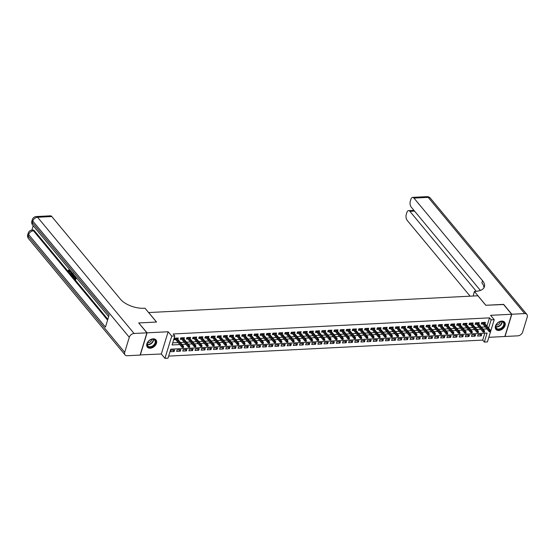 <?xml version="1.0" encoding="UTF-8"?>
<svg xmlns="http://www.w3.org/2000/svg" width="555" height="555" viewBox="0 0 555 555"><rect width="100%" height="100%" fill="white"/><g stroke="black" fill="none" stroke-linecap="round" stroke-linejoin="round"><path stroke-width="0.83" d="M150.245 348.228A5.619 3.94 140.3 0 0 155.608 345.037A5.619 3.94 140.3 0 0 156.004 339.951A5.619 3.94 140.3 0 0 153.111 338.848A5.619 3.94 140.3 0 0 147.748 342.046A5.619 3.94 140.3 0 0 147.359 347.132A5.619 3.94 140.3 0 0 150.245 348.228M498.827 330.475A5.619 3.94 140.3 0 0 504.19 327.284A5.619 3.94 140.3 0 0 504.585 322.191A5.619 3.94 140.3 0 0 501.692 321.095A5.619 3.94 140.3 0 0 496.33 324.286A5.619 3.94 140.3 0 0 495.934 329.372A5.619 3.94 140.3 0 0 498.827 330.475M490.488 331.862L487.415 341.922L484.348 342.074L487.103 333.055L170.767 349.171L168.012 358.19L164.939 358.35L171.745 336.101L174.811 335.942L172.057 344.96L179.778 344.572M140.158 354.909L161.332 354L164.939 358.35M488.823 337.315L504.842 336.497L511.648 314.255L490.606 315.323L494.221 319.673L490.689 331.224M168.651 356.102L482.704 340.097L484.348 342.074M138.84 323.107L147.096 332.827L140.29 355.068M138.889 322.941L156.552 322.039L148.671 312.555L477.904 295.78L485.785 305.271L503.44 304.369L511.648 314.255M177.864 339.389L178.287 338.002L174.603 338.189L174.145 339.688L175.664 339.611M184.003 339.077L184.433 337.683L180.75 337.87L180.285 339.376L181.804 339.299M190.15 338.765L190.573 337.371L186.889 337.558L186.431 339.063L187.951 338.987M196.29 338.453L196.72 337.058L193.029 337.246L192.571 338.751L194.09 338.675M202.436 338.141L202.859 336.746L199.176 336.934L198.718 338.439L200.23 338.363M208.576 337.828L208.999 336.434L205.315 336.621L204.857 338.127L206.377 338.05M214.716 337.516L215.146 336.122L211.462 336.309L210.997 337.815L212.516 337.731M220.862 337.204L221.285 335.81L217.602 335.997L217.144 337.502L218.663 337.419M227.002 336.892L227.432 335.498L223.741 335.685L223.283 337.183L224.803 337.107M233.142 336.58L233.572 335.185L229.888 335.373L229.423 336.871L230.942 336.795M239.288 336.261L239.711 334.866L236.028 335.06L235.57 336.559L237.089 336.483M245.428 335.948L245.858 334.554L242.167 334.741L241.709 336.247L243.229 336.17M251.575 335.636L251.998 334.242L248.314 334.429L247.856 335.935L249.375 335.858M257.714 335.324L258.137 333.93L254.454 334.117L253.996 335.622L255.515 335.546M263.854 335.012L264.284 333.617L260.6 333.805L260.135 335.31L261.655 335.234M270.001 334.7L270.424 333.305L266.74 333.493L266.282 334.998L267.801 334.922M276.14 334.387L276.57 332.993L272.88 333.18L272.422 334.686L273.941 334.603M282.287 334.075L282.71 332.681L279.026 332.868L278.568 334.367L280.088 334.29M288.427 333.763L288.85 332.369L285.166 332.556L284.708 334.054L286.227 333.978M294.566 333.444L294.996 332.056L291.313 332.244L290.848 333.742L292.367 333.666M300.713 333.132L301.136 331.737L297.452 331.925L296.994 333.43L298.514 333.354M306.853 332.82L307.283 331.425L303.592 331.613L303.134 333.118L304.653 333.042M312.999 332.507L313.422 331.113L309.739 331.3L309.281 332.806L310.8 332.729M319.139 332.195L319.562 330.801L315.878 330.988L315.42 332.494L316.94 332.417M325.279 331.883L325.709 330.489L322.025 330.676L321.56 332.181L323.079 332.105M331.425 331.571L331.848 330.176L328.165 330.364L327.707 331.869L329.226 331.786M337.565 331.259L337.995 329.864L334.304 330.052L333.846 331.557L335.366 331.474M343.712 330.947L344.135 329.552L340.451 329.739L339.986 331.238L341.505 331.162M349.851 330.634L350.274 329.24L346.591 329.427L346.133 330.926L347.652 330.849M355.991 330.315L356.421 328.921L352.73 329.115L352.272 330.613L353.792 330.537M362.137 330.003L362.561 328.609L358.877 328.796L358.419 330.301L359.938 330.225M368.277 329.691L368.7 328.296L365.017 328.484L364.559 329.989L366.078 329.913M374.417 329.379L374.847 327.984L371.163 328.171L370.698 329.677L372.218 329.601M380.563 329.066L380.987 327.672L377.303 327.859L376.845 329.365L378.364 329.288M386.703 328.754L387.133 327.36L383.443 327.547L382.985 329.053L384.504 328.976M392.85 328.442L393.273 327.048L389.589 327.235L389.131 328.74L390.651 328.657M398.989 328.13L399.413 326.735L395.729 326.923L395.271 328.421L396.79 328.345M405.129 327.818L405.559 326.423L401.875 326.611L401.411 328.109L402.93 328.033M411.276 327.499L411.699 326.111L408.015 326.298L407.557 327.797L409.077 327.721M417.415 327.186L417.846 325.792L414.155 325.986L413.697 327.485L415.216 327.408M423.562 326.874L423.985 325.48L420.302 325.667L419.844 327.173L421.363 327.096M429.702 326.562L430.125 325.168L426.441 325.355L425.983 326.86L427.503 326.784M435.841 326.25L436.272 324.855L432.588 325.043L432.123 326.548L433.642 326.472M441.988 325.938L442.411 324.543L438.727 324.731L438.27 326.236L439.789 326.16M448.128 325.625L448.558 324.231L444.867 324.418L444.409 325.924L445.929 325.847M454.274 325.313L454.698 323.919L451.014 324.106L450.549 325.612L452.068 325.528M460.414 325.001L460.837 323.607L457.154 323.794L456.696 325.292L458.215 325.216M466.554 324.689L466.984 323.294L463.293 323.482L462.835 324.98L464.355 324.904M472.7 324.37L473.124 322.982L469.44 323.17L468.982 324.668L470.501 324.592M478.84 324.058L479.27 322.663L475.579 322.85L475.122 324.356L476.641 324.28M480.096 334.464L481.275 335.879L477.584 336.066L478.049 334.568L481.733 334.381L481.275 335.879M473.949 334.776L475.129 336.191L471.445 336.385L471.903 334.88L475.593 334.693L475.129 336.191M467.81 335.088L468.989 336.51L465.305 336.698L465.763 335.192L469.447 335.005L468.989 336.51M461.67 335.4L462.849 336.823L459.158 337.01L459.623 335.504L463.307 335.317L462.849 336.823M455.523 335.713L456.703 337.135L453.019 337.322L453.477 335.817L457.16 335.629L456.703 337.135M449.383 336.025L450.563 337.447L446.879 337.634L447.337 336.129L451.021 335.942L450.563 337.447M443.237 336.337L444.416 337.759L440.732 337.946L441.19 336.441L444.881 336.254L444.416 337.759M437.097 336.649L438.277 338.071L434.593 338.259L435.051 336.753L438.734 336.566L438.277 338.071M430.958 336.968L432.137 338.383L428.446 338.571L428.911 337.072L432.595 336.885L432.137 338.383M424.811 337.28L425.99 338.696L422.306 338.883L422.764 337.385L426.448 337.197L425.99 338.696M418.671 337.593L419.851 339.008L416.167 339.195L416.625 337.697L420.308 337.509L419.851 339.008M412.531 337.905L413.704 339.327L410.02 339.514L410.478 338.009L414.169 337.822L413.704 339.327M406.385 338.217L407.564 339.639L403.88 339.826L404.338 338.321L408.022 338.134L407.564 339.639M400.245 338.529L401.425 339.951L397.734 340.139L398.199 338.633L401.882 338.446L401.425 339.951M394.099 338.841L395.278 340.264L391.594 340.451L392.052 338.945L395.736 338.758L395.278 340.264M387.959 339.154L389.138 340.576L385.454 340.763L385.912 339.258L389.596 339.07L389.138 340.576M381.819 339.466L382.992 340.888L379.308 341.075L379.766 339.57L383.456 339.382L382.992 340.888M375.673 339.778L376.852 341.2L373.168 341.387L373.626 339.889L377.31 339.695L376.852 341.2M369.533 340.097L370.712 341.512L367.021 341.7L367.486 340.201L371.17 340.014L370.712 341.512M363.386 340.409L364.566 341.825L360.882 342.012L361.34 340.513L365.03 340.326L364.566 341.825M357.247 340.721L358.426 342.137L354.742 342.331L355.2 340.825L358.884 340.638L358.426 342.137M351.107 341.034L352.286 342.456L348.596 342.643L349.06 341.138L352.744 340.95L352.286 342.456M344.96 341.346L346.14 342.768L342.456 342.955L342.914 341.45L346.598 341.263L346.14 342.768M338.821 341.658L340 343.08L336.316 343.267L336.774 341.762L340.458 341.575L340 343.08M332.674 341.97L333.853 343.392L330.17 343.58L330.627 342.074L334.318 341.887L333.853 343.392M326.534 342.282L327.714 343.705L324.03 343.892L324.488 342.386L328.171 342.199L327.714 343.705M320.395 342.595L321.574 344.017L317.883 344.204L318.348 342.699L322.032 342.511L321.574 344.017M314.248 342.914L315.427 344.329L311.743 344.516L312.201 343.018L315.885 342.83L315.427 344.329M308.108 343.226L309.288 344.641L305.604 344.828L306.062 343.33L309.745 343.143L309.288 344.641M301.969 343.538L303.141 344.953L299.457 345.141L299.915 343.642L303.606 343.455L303.141 344.953M295.822 343.85L297.001 345.265L293.317 345.46L293.775 343.954L297.459 343.767L297.001 345.265M289.682 344.162L290.862 345.585L287.171 345.772L287.636 344.267L291.32 344.079L290.862 345.585M283.536 344.475L284.715 345.897L281.031 346.084L281.489 344.579L285.173 344.391L284.715 345.897M277.396 344.787L278.575 346.209L274.892 346.396L275.349 344.891L279.033 344.704L278.575 346.209M271.256 345.099L272.429 346.521L268.745 346.708L269.203 345.203L272.894 345.016L272.429 346.521M265.11 345.411L266.289 346.833L262.605 347.021L263.063 345.515L266.747 345.328L266.289 346.833M258.97 345.723L260.149 347.146L256.459 347.333L256.923 345.834L260.607 345.64L260.149 347.146M252.823 346.043L254.003 347.458L250.319 347.645L250.777 346.147L254.468 345.959L254.003 347.458M246.684 346.355L247.863 347.77L244.179 347.957L244.637 346.459L248.321 346.271L247.863 347.77M240.544 346.667L241.723 348.082L238.033 348.269L238.497 346.771L242.181 346.584L241.723 348.082M234.397 346.979L235.577 348.401L231.893 348.589L232.351 347.083L236.035 346.896L235.577 348.401M228.258 347.291L229.437 348.713L225.746 348.901L226.211 347.395L229.895 347.208L229.437 348.713M222.111 347.603L223.29 349.026L219.607 349.213L220.064 347.707L223.755 347.52L223.29 349.026M215.971 347.916L217.151 349.338L213.467 349.525L213.925 348.02L217.609 347.832L217.151 349.338M209.832 348.228L211.011 349.65L207.32 349.837L207.785 348.332L211.469 348.145L211.011 349.65M203.685 348.54L204.864 349.962L201.181 350.149L201.638 348.644L205.322 348.457L204.864 349.962M197.545 348.859L198.725 350.274L195.041 350.462L195.499 348.963L199.183 348.769L198.725 350.274M191.406 349.171L192.578 350.587L188.894 350.774L189.352 349.275L193.043 349.088L192.578 350.587M185.259 349.483L186.438 350.899L182.755 351.086L183.212 349.588L186.896 349.4L186.438 350.899M179.119 349.796L180.299 351.211L176.608 351.405L177.073 349.9L180.757 349.712L180.299 351.211M482.704 340.097L484.82 333.173M174.61 350.025L170.926 350.212L170.468 351.717L174.152 351.53L174.61 350.025M486.971 326.146L489.503 317.855L173.174 333.971L174.811 335.942M172.695 342.872L178.141 342.595M180.424 342.477L184.281 342.282M186.563 342.164L190.421 341.97M192.71 341.852L196.567 341.658M198.85 341.54L202.707 341.339M204.996 341.228L208.853 341.027M211.136 340.916L214.993 340.714M217.276 340.597L221.133 340.402M223.422 340.284L227.279 340.09M229.562 339.972L233.419 339.778M235.708 339.66L239.566 339.466M241.848 339.348L245.705 339.154M247.988 339.036L251.845 338.841M254.134 338.723L257.992 338.522M260.274 338.411L264.131 338.21M266.421 338.099L270.278 337.898M272.56 337.78L276.418 337.586M278.7 337.468L282.557 337.274M284.847 337.156L288.704 336.961M290.986 336.843L294.844 336.649M297.133 336.531L300.99 336.337M303.273 336.219L307.13 336.025M309.412 335.907L313.27 335.713M315.559 335.595L319.416 335.393M321.699 335.282L325.556 335.081M327.839 334.97L331.696 334.769M333.985 334.651L337.842 334.457M340.125 334.339L343.982 334.145M346.271 334.027L350.129 333.832M352.411 333.715L356.268 333.52M358.551 333.402L362.408 333.208M364.697 333.09L368.555 332.896M370.837 332.778L374.694 332.584M376.984 332.466L380.841 332.265M383.123 332.154L386.981 331.952M389.263 331.841L393.12 331.64M395.41 331.522L399.267 331.328M401.549 331.21L405.407 331.016M407.696 330.898L411.553 330.704M413.836 330.586L417.693 330.392M419.975 330.274L423.833 330.079M426.122 329.961L429.979 329.767M432.262 329.649L436.119 329.448M438.401 329.337L442.259 329.136M444.548 329.025L448.405 328.824M450.688 328.706L454.545 328.511M456.834 328.394L460.692 328.199M462.974 328.081L466.831 327.887M469.114 327.769L472.971 327.575M475.26 327.457L479.118 327.263M481.4 327.145L485.257 326.95M484.98 323.745L485.41 322.351L481.726 322.538L481.261 324.044L482.781 323.967M161.332 354L168.13 331.751L147.096 332.827M168.13 331.751L171.745 336.101M489.503 317.855L491.147 319.833L494.221 319.673M488.615 328.116L491.147 319.833M182.068 344.454L185.925 344.26M188.207 344.142L192.065 343.947M194.347 343.829L198.204 343.628M200.494 343.517L204.351 343.316M206.633 343.205L210.491 343.004M212.78 342.886L216.637 342.692M218.92 342.574L222.777 342.379M225.059 342.262L228.917 342.067M231.206 341.949L235.063 341.755M237.346 341.637L241.203 341.443M243.492 341.325L247.35 341.131M249.632 341.013L253.489 340.819M255.772 340.701L259.629 340.499M261.918 340.388L265.776 340.187M268.058 340.076L271.915 339.875M274.198 339.757L278.055 339.563M280.344 339.445L284.202 339.251M286.484 339.133L290.341 338.938M292.631 338.821L296.488 338.626M298.77 338.508L302.628 338.314M304.91 338.196L308.767 338.002M311.057 337.884L314.914 337.683M317.196 337.572L321.054 337.371M323.343 337.26L327.2 337.058M329.483 336.94L333.34 336.746M335.622 336.628L339.48 336.434M341.769 336.316L345.626 336.122M347.909 336.004L351.766 335.81M354.055 335.692L357.913 335.498M360.195 335.38L364.052 335.185M366.335 335.067L370.192 334.873M372.481 334.755L376.339 334.554M378.621 334.443L382.478 334.242M384.761 334.131L388.618 333.93M390.907 333.812L394.765 333.617M397.047 333.5L400.904 333.305M403.194 333.187L407.051 332.993M409.333 332.875L413.191 332.681M415.473 332.563L419.33 332.369M421.62 332.251L425.477 332.056M427.759 331.939L431.617 331.737M433.906 331.626L437.763 331.425M440.046 331.314L443.903 331.113M446.185 331.002L450.043 330.801M452.332 330.683L456.189 330.489M458.472 330.371L462.329 330.176M464.618 330.058L468.475 329.864M470.758 329.746L474.615 329.552M476.898 329.434L480.755 329.24M483.044 329.122L486.901 328.928M172.973 350.108L174.152 351.53M481.691 322.649L489.149 331.633L489.482 330.551L482.788 322.49M490.079 331.293L489.898 331.897L490.509 331.862L490.696 331.266L489.482 330.551L490.585 330.496L483.891 322.427M489.149 331.633L489.898 331.897M490.696 331.266L490.585 330.496M499 322.06A4.863 3.406 -39.7 0 1 504.211 323.253A4.863 3.406 -39.7 0 1 500.998 328.879A4.863 3.406 -39.7 0 1 496.149 328.428A4.863 3.406 -39.7 0 1 497.162 323.475A4.863 3.406 -39.7 0 1 498.556 322.309A4.863 3.406 -39.7 0 1 499 322.06M497.183 323.447A4.502 3.157 140.3 0 0 496.371 328.144A4.502 3.157 140.3 0 0 500.756 328.428A4.502 3.157 140.3 0 0 503.295 322.393A4.502 3.157 140.3 0 0 498.91 322.115A4.502 3.157 140.3 0 0 498.529 322.33M496.149 325.043A3.205 2.248 140.3 0 0 498.099 324.633A3.205 2.248 140.3 0 0 500.284 321.602M495.705 329.032L495.677 329.004A5.585 3.913 140.3 0 0 495.705 329.032A5.585 3.913 140.3 0 0 501.144 329.379A5.585 3.913 140.3 0 0 504.294 321.9A5.585 3.913 140.3 0 0 504.266 321.872M150.419 339.813A4.863 3.406 -39.7 0 1 155.629 341.013A4.863 3.406 -39.7 0 1 152.417 346.632A4.863 3.406 -39.7 0 1 147.568 346.188A4.863 3.406 -39.7 0 1 148.58 341.228A4.863 3.406 -39.7 0 1 149.975 340.069A4.863 3.406 -39.7 0 1 150.419 339.813M148.601 341.207A4.502 3.157 140.3 0 0 147.79 345.904A4.502 3.157 140.3 0 0 152.174 346.181A4.502 3.157 140.3 0 0 154.713 340.153A4.502 3.157 140.3 0 0 150.329 339.868A4.502 3.157 140.3 0 0 149.947 340.09M147.568 342.796A3.205 2.248 140.3 0 0 149.517 342.386A3.205 2.248 140.3 0 0 151.709 339.362M147.124 346.792L147.103 346.764A5.585 3.913 140.3 0 0 147.124 346.792A5.585 3.913 140.3 0 0 152.563 347.139A5.585 3.913 140.3 0 0 155.712 339.66A5.585 3.913 140.3 0 0 155.691 339.632L155.712 339.66M503.572 304.528L485.84 305.264L474.358 291.43L475.399 291.375A18.01 8.783 17 0 0 484.418 286.755A18.01 8.783 17 0 0 482.552 280.712L413.954 198.086A4.322 2.248 -92.9 0 0 412.636 197.379A4.322 2.248 -92.9 0 0 410.887 199.321L410.339 201.097A4.322 2.248 -92.9 0 0 411.206 207.071L480.401 290.425M473.214 296.023L474.358 291.43M511.828 314.241L505.029 336.49L517.864 335.837A4.322 3.032 140.3 0 0 522.657 332.043L527.25 317.009A4.322 3.032 140.3 0 0 526.889 314.435A4.322 3.032 140.3 0 0 524.669 313.589L511.828 314.241L503.628 304.362M476.294 291.313L409.902 211.344A4.322 2.248 -92.9 0 0 408.577 210.636A4.322 2.248 -92.9 0 0 406.829 212.579L406.288 214.355A4.322 2.248 -92.9 0 0 407.155 220.335L470.12 296.176M483.939 287.795A18.01 8.783 17 0 0 481.886 282.877L482.552 280.712M70.797 271.027L69.396 272.394L68.771 272.04L68.334 270.077L69.139 270.278L69.555 271.763M72.448 273.018L71.387 274.517L70.582 274.163L70.804 271.041M76.306 277.666L75.688 279.692L75.196 279.72L73.94 277.632L75.189 278.513M73.94 277.632L75.05 278.964L75.39 277.854L74.349 276.612L74.974 276.168L75.653 276.987M33.203 225.739L31.871 230.096M36.255 216.547A4.322 4.322 0 0 0 32.343 219.6A4.322 2.109 -163 0 0 32.794 221.056A4.322 3.032 -39.7 0 1 37.58 217.262A4.322 2.248 -92.9 0 0 36.255 216.547L50.477 215.826A4.322 2.248 87.1 0 1 51.802 216.533L37.58 217.262L134.074 333.486A4.322 3.032 140.3 0 0 129.287 337.28L32.794 221.056L32.336 222.555L109.134 315.067L105.457 327.089L28.659 234.585A4.322 3.032 -39.7 0 1 33.446 230.79A4.322 2.248 -92.9 0 0 32.121 230.075L33.043 230.034A4.322 2.248 87.1 0 1 34.368 230.741L33.446 230.79L107.594 320.103M107.85 319.257L34.368 230.741M74.488 275.474L73.871 277.5L73.378 277.528L72.171 275.641L72.566 273.164M134.074 333.486L146.908 332.833L138.708 322.948L156.489 322.046L145.001 308.205L143.953 308.261A18.01 8.783 -163 0 1 120.393 299.159L51.802 216.533M129.287 337.28L124.688 352.314A4.322 3.032 140.3 0 0 125.048 354.888A4.322 3.032 140.3 0 0 127.268 355.734L140.11 355.082L146.908 332.833M74.481 276.196L75.515 277.438L75.681 276.903M75.959 277.243L75.196 279.72M74.141 275.051L73.378 277.528M73.128 273.206L72.525 275.828L73.232 276.778L73.857 274.718M73.156 273.872L73.371 276.328M72.587 274.142L73.08 274.115M72.525 275.828L73.017 275.807M72.83 276.3L73.322 276.272M72.192 272.706L70.901 274.538M71.206 273.428L71.713 272.671L71.04 271.867L70.867 273.934L71.206 273.428M71.484 272.401L71.428 273.102M68.334 270.077L68.91 271.645L69.958 270.979L70.124 270.216M69.313 271.881L68.91 271.645L69.403 271.617M68.647 270.306L69.139 270.278M70.402 270.549L70.235 271.312L70.728 271.284M70.235 271.312L69.396 272.394M68.966 269.022L68.737 268.551M475.545 322.961L483.01 331.945L483.336 330.863L476.641 322.802M483.939 331.606L483.752 332.209L484.369 332.174L484.55 331.578L483.336 330.863L484.446 330.808L477.751 322.746M483.01 331.945L483.752 332.209M484.55 331.578L484.446 330.808M469.405 323.274L476.863 332.258L477.196 331.175L470.501 323.114M477.793 331.918L477.612 332.521L478.223 332.494L478.41 331.89L477.196 331.175L478.299 331.12L471.604 323.059M476.863 332.258L477.612 332.521M478.41 331.89L478.299 331.12M463.265 323.586L470.723 332.577L471.056 331.495L464.355 323.426M471.653 332.23L471.466 332.833L472.083 332.806L472.263 332.202L471.056 331.495L472.159 331.432L465.465 323.371M470.723 332.577L471.466 332.833M472.263 332.202L472.159 331.432M457.119 323.905L464.584 332.889L464.91 331.807L458.215 323.738M465.513 332.549L465.326 333.146L465.943 333.118L466.124 332.514L464.91 331.807L466.02 331.751L459.318 323.683M464.584 332.889L465.326 333.146M466.124 332.514L466.02 331.751M450.979 324.217L458.437 333.201L458.77 332.119L452.075 324.051M459.367 332.861L459.186 333.458L459.797 333.43L459.984 332.827L458.77 332.119L459.873 332.063L453.178 323.995M458.437 333.201L459.186 333.458M459.984 332.827L459.873 332.063M444.839 324.529L452.297 333.513L452.623 332.431L445.929 324.363M453.227 333.173L453.04 333.77L453.657 333.742L453.837 333.139L452.623 332.431L453.733 332.376L447.039 324.307M452.297 333.513L453.04 333.77M453.837 333.139L453.733 332.376M438.693 324.841L446.151 333.826L446.484 332.743L439.789 324.675M447.08 333.486L446.9 334.089L447.51 334.054L447.698 333.451L446.484 332.743L447.587 332.688L440.892 324.62M446.151 333.826L446.9 334.089M447.698 333.451L447.587 332.688M432.553 325.154L440.011 334.138L440.344 333.055L433.642 324.987M440.941 333.798L440.753 334.401L441.371 334.367L441.551 333.763L440.344 333.055L441.447 333L434.752 324.932M440.011 334.138L440.753 334.401M441.551 333.763L441.447 333M426.406 325.466L433.871 334.45L434.197 333.368L427.503 325.306M434.801 334.11L434.614 334.714L435.231 334.679L435.411 334.082L434.197 333.368L435.307 333.312L428.606 325.244M433.871 334.45L434.614 334.714M435.411 334.082L435.307 333.312M420.267 325.778L427.725 334.762L428.058 333.68L421.363 325.618M428.654 334.422L428.474 335.026L429.084 334.991L429.272 334.394L428.058 333.68L429.161 333.624L422.466 325.556M427.725 334.762L428.474 335.026M429.272 334.394L429.161 333.624M414.127 326.09L421.585 335.074L421.911 333.992L415.216 325.931M422.515 334.734L422.327 335.338L422.945 335.303L423.125 334.707L421.911 333.992L423.021 333.937L416.326 325.875M421.585 335.074L422.327 335.338M423.125 334.707L423.021 333.937M407.981 326.402L415.438 335.387L415.771 334.304L409.077 326.243M416.368 335.047L416.188 335.65L416.798 335.622L416.985 335.019L415.771 334.304L416.874 334.249L410.18 326.187M415.438 335.387L416.188 335.65M416.985 335.019L416.874 334.249M401.841 326.715L409.299 335.706L409.632 334.623L402.93 326.555M410.228 335.366L410.048 335.962L410.658 335.935L410.846 335.331L409.632 334.623L410.735 334.561L404.04 326.5M409.299 335.706L410.048 335.962M410.846 335.331L410.735 334.561M395.694 327.034L403.159 336.018L403.485 334.936L396.79 326.867M404.089 335.678L403.901 336.274L404.519 336.247L404.699 335.643L403.485 334.936L404.595 334.88L397.893 326.812M403.159 336.018L403.901 336.274M404.699 335.643L404.595 334.88M389.554 327.346L397.012 336.33L397.345 335.248L390.651 327.179M397.942 335.99L397.762 336.587L398.372 336.559L398.559 335.955L397.345 335.248L398.448 335.192L391.754 327.124M397.012 336.33L397.762 336.587M398.559 335.955L398.448 335.192M383.415 327.658L390.873 336.642L391.206 335.56L384.504 327.492M391.802 336.302L391.615 336.906L392.232 336.871L392.413 336.268L391.206 335.56L392.309 335.504L385.614 327.436M390.873 336.642L391.615 336.906M392.413 336.268L392.309 335.504M377.268 327.97L384.726 336.954L385.059 335.872L378.364 327.804M385.656 336.614L385.475 337.218L386.086 337.183L386.273 336.58L385.059 335.872L386.169 335.817L379.467 327.748M384.726 336.954L385.475 337.218M386.273 336.58L386.169 335.817M371.129 328.282L378.586 337.267L378.919 336.184L372.225 328.116M379.516 336.927L379.336 337.53L379.946 337.495L380.133 336.899L378.919 336.184L380.022 336.129L373.328 328.06M378.586 337.267L379.336 337.53M380.133 336.899L380.022 336.129M364.982 328.595L372.447 337.579L372.773 336.497L366.078 328.435M373.376 337.239L373.189 337.842L373.806 337.808L373.987 337.211L372.773 336.497L373.883 336.441L367.188 328.373M372.447 337.579L373.189 337.842M373.987 337.211L373.883 336.441M358.842 328.907L366.3 337.891L366.633 336.809L359.938 328.747M367.23 337.551L367.049 338.155L367.66 338.12L367.847 337.523L366.633 336.809L367.736 336.753L361.041 328.692M366.3 337.891L367.049 338.155M367.847 337.523L367.736 336.753M352.702 329.219L360.16 338.203L360.493 337.121L353.792 329.059M361.09 337.863L360.903 338.467L361.52 338.439L361.7 337.835L360.493 337.121L361.596 337.065L354.902 329.004M360.16 338.203L360.903 338.467M361.7 337.835L361.596 337.065M346.556 329.531L354.014 338.522L354.347 337.44L347.652 329.372M354.95 338.175L354.763 338.779L355.38 338.751L355.561 338.148L354.347 337.44L355.457 337.378L348.755 329.316M354.014 338.522L354.763 338.779M355.561 338.148L355.457 337.378M340.416 329.843L347.874 338.834L348.207 337.752L341.512 329.684M348.804 338.495L348.623 339.091L349.234 339.063L349.421 338.46L348.207 337.752L349.31 337.697L342.615 329.628M347.874 338.834L348.623 339.091M349.421 338.46L349.31 337.697M334.276 330.163L341.734 339.147L342.06 338.064L335.366 329.996M342.664 338.807L342.477 339.403L343.094 339.376L343.274 338.772L342.06 338.064L343.17 338.009L336.476 329.941M341.734 339.147L342.477 339.403M343.274 338.772L343.17 338.009M328.13 330.475L335.588 339.459L335.921 338.377L329.226 330.308M336.517 339.119L336.337 339.716L336.947 339.688L337.135 339.084L335.921 338.377L337.024 338.321L330.329 330.253M335.588 339.459L336.337 339.716M337.135 339.084L337.024 338.321M321.99 330.787L329.448 339.771L329.781 338.689L323.079 330.62M330.378 339.431L330.19 340.035L330.808 340L330.988 339.396L329.781 338.689L330.884 338.633L324.189 330.565M329.448 339.771L330.19 340.035M330.988 339.396L330.884 338.633M315.844 331.099L323.308 340.083L323.634 339.001L316.94 330.933M324.238 339.743L324.051 340.347L324.668 340.312L324.848 339.709L323.634 339.001L324.744 338.945L318.043 330.877M323.308 340.083L324.051 340.347M324.848 339.709L324.744 338.945M309.704 331.411L317.162 340.395L317.495 339.313L310.8 331.245M318.091 340.055L317.911 340.659L318.521 340.624L318.709 340.028L317.495 339.313L318.598 339.258L311.903 331.189M317.162 340.395L317.911 340.659M318.709 340.028L318.598 339.258M303.564 331.724L311.022 340.708L311.348 339.625L304.653 331.564M311.952 340.368L311.764 340.971L312.382 340.936L312.562 340.34L311.348 339.625L312.458 339.57L305.763 331.501M311.022 340.708L311.764 340.971M312.562 340.34L312.458 339.57M297.418 332.036L304.875 341.02L305.208 339.938L298.514 331.876M305.805 340.68L305.625 341.283L306.235 341.249L306.422 340.652L305.208 339.938L306.311 339.882L299.617 331.821M304.875 341.02L305.625 341.283M306.422 340.652L306.311 339.882M291.278 332.348L298.736 341.332L299.069 340.25L292.367 332.188M299.665 340.992L299.485 341.596L300.095 341.568L300.283 340.964L299.069 340.25L300.172 340.194L293.477 332.133M298.736 341.332L299.485 341.596M300.283 340.964L300.172 340.194M285.131 332.66L292.596 341.651L292.922 340.569L286.227 332.5M293.526 341.311L293.338 341.908L293.956 341.88L294.136 341.276L292.922 340.569L294.032 340.506L287.33 332.445M292.596 341.651L293.338 341.908M294.136 341.276L294.032 340.506M278.992 332.979L286.449 341.963L286.782 340.881L280.088 332.813M287.379 341.623L287.199 342.22L287.809 342.192L287.996 341.589L286.782 340.881L287.885 340.825L281.191 332.757M286.449 341.963L287.199 342.22M287.996 341.589L287.885 340.825M272.852 333.291L280.31 342.275L280.643 341.193L273.941 333.125M281.239 341.935L281.052 342.532L281.669 342.504L281.85 341.901L280.643 341.193L281.746 341.138L275.051 333.069M280.31 342.275L281.052 342.532M281.85 341.901L281.746 341.138M266.705 333.604L274.163 342.588L274.496 341.505L267.801 333.437M275.093 342.248L274.912 342.844L275.523 342.817L275.71 342.213L274.496 341.505L275.599 341.45L268.904 333.382M274.163 342.588L274.912 342.844M275.71 342.213L275.599 341.45M260.566 333.916L268.023 342.9L268.356 341.818L261.662 333.749M268.953 342.56L268.773 343.163L269.383 343.129L269.57 342.525L268.356 341.818L269.459 341.762L262.765 333.694M268.023 342.9L268.773 343.163M269.57 342.525L269.459 341.762M254.419 334.228L261.884 343.212L262.21 342.13L255.515 334.061M262.813 342.872L262.626 343.476L263.243 343.441L263.424 342.844L262.21 342.13L263.32 342.074L256.618 334.006M261.884 343.212L262.626 343.476M263.424 342.844L263.32 342.074M248.279 334.54L255.737 343.524L256.07 342.442L249.375 334.381M256.667 343.184L256.486 343.788L257.097 343.753L257.284 343.156L256.07 342.442L257.173 342.386L250.478 334.318M255.737 343.524L256.486 343.788M257.284 343.156L257.173 342.386M242.14 334.852L249.597 343.836L249.93 342.754L243.229 334.693M250.527 343.496L250.34 344.1L250.957 344.065L251.137 343.469L249.93 342.754L251.033 342.699L244.339 334.637M249.597 343.836L250.34 344.1M251.137 343.469L251.033 342.699M235.993 335.164L243.451 344.149L243.784 343.066L237.089 335.005M244.38 343.809L244.2 344.412L244.817 344.384L244.998 343.781L243.784 343.066L244.894 343.011L238.192 334.949M243.451 344.149L244.2 344.412M244.998 343.781L244.894 343.011M229.853 335.477L237.311 344.468L237.644 343.385L230.949 335.317M238.241 344.121L238.06 344.724L238.671 344.697L238.858 344.093L237.644 343.385L238.747 343.323L232.052 335.262M237.311 344.468L238.06 344.724M238.858 344.093L238.747 343.323M223.707 335.789L231.171 344.78L231.497 343.698L224.803 335.629M232.101 344.44L231.914 345.037L232.531 345.009L232.712 344.405L231.497 343.698L232.607 343.635L225.913 335.574M231.171 344.78L231.914 345.037M232.712 344.405L232.607 343.635M217.567 336.108L225.025 345.092L225.358 344.01L218.663 335.942M225.954 344.752L225.774 345.349L226.384 345.321L226.572 344.717L225.358 344.01L226.461 343.954L219.766 335.886M225.025 345.092L225.774 345.349M226.572 344.717L226.461 343.954M211.427 336.42L218.885 345.404L219.218 344.322L212.516 336.254M219.815 345.064L219.627 345.661L220.245 345.633L220.425 345.03L219.218 344.322L220.321 344.267L213.626 336.198M218.885 345.404L219.627 345.661M220.425 345.03L220.321 344.267M205.281 336.732L212.745 345.716L213.071 344.634L206.377 336.566M213.675 345.376L213.488 345.98L214.105 345.945L214.285 345.342L213.071 344.634L214.181 344.579L207.48 336.51M212.745 345.716L213.488 345.98M214.285 345.342L214.181 344.579M199.141 337.045L206.599 346.029L206.932 344.946L200.237 336.878M207.528 345.689L207.348 346.292L207.958 346.258L208.146 345.654L206.932 344.946L208.035 344.891L201.34 336.823M206.599 346.029L207.348 346.292M208.146 345.654L208.035 344.891M193.001 337.357L200.459 346.341L200.785 345.259L194.09 337.19M201.389 346.001L201.201 346.604L201.819 346.57L201.999 345.973L200.785 345.259L201.895 345.203L195.2 337.135M200.459 346.341L201.201 346.604M201.999 345.973L201.895 345.203M186.855 337.669L194.312 346.653L194.645 345.571L187.951 337.509M195.242 346.313L195.062 346.917L195.672 346.882L195.859 346.285L194.645 345.571L195.749 345.515L189.054 337.447M194.312 346.653L195.062 346.917M195.859 346.285L195.749 345.515M180.715 337.981L188.173 346.965L188.506 345.883L181.804 337.822M189.102 346.625L188.915 347.229L189.532 347.194L189.72 346.598L188.506 345.883L189.609 345.827L182.914 337.766M188.173 346.965L188.915 347.229M189.72 346.598L189.609 345.827M174.568 338.293L182.033 347.277L182.359 346.195L175.664 338.134M182.963 346.937L182.775 347.541L183.393 347.513L183.573 346.91L182.359 346.195L183.469 346.14L176.768 338.078M182.033 347.277L182.775 347.541M183.573 346.91L183.469 346.14M502.115 321.636A4.502 3.157 -39.7 0 1 499.049 326.368A4.502 3.157 -39.7 0 1 495.844 326.846M495.823 326.548A4.357 3.053 140.3 0 0 498.855 326.069A4.357 3.053 140.3 0 0 501.831 321.567M153.534 339.396A4.502 3.157 -39.7 0 1 150.467 344.121A4.502 3.157 -39.7 0 1 147.262 344.6M147.248 344.308A4.357 3.053 140.3 0 0 150.273 343.822A4.357 3.053 140.3 0 0 153.249 339.32M524.669 313.589L428.176 197.358L413.954 198.086M414.557 211.108L409.902 211.344M428.176 197.358A4.322 3.032 -39.7 0 1 430.396 198.204A4.322 4.322 0 0 0 426.85 196.65A4.322 2.248 87.1 0 1 428.176 197.358M32.121 230.075A4.322 4.322 0 0 0 28.208 233.128A4.322 2.109 -163 0 0 28.659 234.585L28.194 236.083L124.688 352.314M28.555 238.657A4.322 3.032 -39.7 0 1 28.194 236.083A4.322 2.109 17 0 1 27.75 234.633A4.322 4.322 0 0 0 28.555 238.657L125.048 354.888M32.696 225.129A4.322 3.032 -39.7 0 1 32.336 222.555A4.322 2.109 17 0 1 31.885 221.105A4.322 4.322 0 0 0 32.696 225.129L108.655 316.627M70.943 273.046L71.435 273.018M413.94 210.359L408.577 210.636M526.889 314.435L430.396 198.204M426.85 196.65L412.636 197.379M28.208 233.128L27.75 234.633M32.343 219.6L31.885 221.105"/></g></svg>
